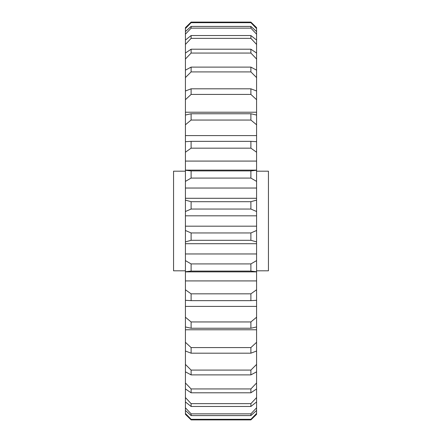 <?xml version="1.0" encoding="UTF-8"?>
<svg xmlns="http://www.w3.org/2000/svg" width="442" height="442" viewBox="0 0 442 442"><rect width="100%" height="100%" fill="white"/><g stroke="black" fill="none" stroke-linecap="round" stroke-linejoin="round"><path stroke-width="0.66" d="M185.419 171.187L173.557 171.187L173.557 270.813L185.419 270.813M256.581 171.187L268.443 171.187L268.443 270.813L256.581 270.813M185.419 215.812L185.419 230.481L191.11 232.951L250.89 232.951L256.581 230.481L256.581 211.519L250.89 209.049L191.11 209.049L185.419 211.519L185.419 215.812L256.581 215.812M256.581 226.188L185.419 226.188M191.11 26.421L191.11 28.144L185.419 34.2L185.419 40.062L191.11 35.526L250.89 35.526L256.581 40.062L256.581 34.2L250.89 28.144L250.89 26.421L256.581 31.531L256.581 28.564L250.89 22.68L191.11 22.68L185.419 28.564L185.419 31.531L191.11 26.421L250.89 26.421M250.89 415.579L250.89 413.856L256.581 407.8L256.581 401.938L250.89 406.474L191.11 406.474L185.419 401.938L185.419 407.8L191.11 413.856L191.11 415.579L185.419 410.469L185.419 413.436L191.11 419.32L250.89 419.32L256.581 413.436L256.581 410.469L250.89 415.579L191.11 415.579M250.89 413.856L191.11 413.856M191.11 28.144L250.89 28.144M191.11 419.32L191.11 419.9L185.419 414.331L191.11 419.9L250.89 419.9L250.89 419.32M191.11 403.645L250.89 403.645L256.581 397.568L256.581 388.954L250.89 392.794L191.11 392.794L185.419 388.954L185.419 397.568L191.11 403.645L191.11 406.474M250.89 406.474L250.89 403.645M191.11 388.938L250.89 388.938L256.581 382.982L256.581 371.838L250.89 374.888L191.11 374.888L185.419 371.838L185.419 382.982L191.11 388.938L191.11 392.794M250.89 392.794L250.89 388.938M191.11 370.092L250.89 370.092L256.581 364.412L256.581 351.003L250.89 353.191L191.11 353.191L185.419 351.003L185.419 364.412L191.11 370.092L191.11 374.888M250.89 374.888L250.89 370.092M191.11 347.578L250.89 347.578L256.581 342.312L256.581 329.782L185.419 329.782L185.419 342.312L191.11 347.578L191.11 353.191M250.89 353.191L250.89 347.578M191.11 321.947L250.89 321.947L256.581 317.223L256.581 306.405L185.419 306.405L185.419 317.223L191.11 321.947L191.11 328.24L185.419 326.964L185.419 329.782M256.581 317.223L256.581 326.964L250.89 328.24L191.11 328.24M250.89 328.24L250.89 321.947M191.11 293.831L250.89 293.831L256.581 289.764L256.581 280.919L185.419 280.919L185.419 289.764L191.11 293.831L191.11 300.648L185.419 300.322L185.419 306.405M256.581 289.764L256.581 300.322L250.89 300.648L191.11 300.648M250.89 300.648L250.89 293.831M191.11 263.918L250.89 263.918L256.581 260.609L256.581 253.962L185.419 253.962L185.419 260.609L191.11 263.918L191.11 271.095L185.419 271.725L185.419 280.919M256.581 280.919L256.581 271.725L250.89 271.095L191.11 271.095M250.89 271.095L250.89 263.918M191.11 232.951L191.11 240.31L185.419 241.879L185.419 243.708L256.581 243.708L256.581 241.879L250.89 240.31L191.11 240.31M250.89 240.31L250.89 232.951M191.11 201.69L250.89 201.69L256.581 200.121L256.581 198.292L185.419 198.292L185.419 200.121L191.11 201.69L191.11 209.049M250.89 209.049L250.89 201.69M185.419 161.081L185.419 170.275L191.11 170.905L250.89 170.905L256.581 170.275L256.581 152.236L250.89 148.169L191.11 148.169L185.419 152.236L185.419 161.081L256.581 161.081M191.11 170.905L191.11 178.082L185.419 181.391L185.419 188.038L256.581 188.038L256.581 181.391L250.89 178.082L191.11 178.082M250.89 178.082L250.89 170.905M185.419 152.236L185.419 141.678L191.11 141.352L250.89 141.352L256.581 141.678L256.581 124.777L250.89 120.053L191.11 120.053L185.419 124.777L185.419 135.595L256.581 135.595M191.11 141.352L191.11 148.169M250.89 148.169L250.89 141.352M185.419 124.777L185.419 115.036L191.11 113.76L250.89 113.76L256.581 115.036L256.581 99.688L250.89 94.422L191.11 94.422L185.419 99.688L185.419 112.218L256.581 112.218M191.11 113.76L191.11 120.053M250.89 120.053L250.89 113.76M191.11 88.809L250.89 88.809L256.581 90.997L256.581 77.588L250.89 71.908L191.11 71.908L185.419 77.588L185.419 90.997L191.11 88.809L191.11 94.422M250.89 94.422L250.89 88.809M191.11 67.112L250.89 67.112L256.581 70.162L256.581 59.018L250.89 53.062L191.11 53.062L185.419 59.018L185.419 70.162L191.11 67.112L191.11 71.908M250.89 71.908L250.89 67.112M191.11 49.206L250.89 49.206L256.581 53.046L256.581 44.432L250.89 38.355L191.11 38.355L185.419 44.432L185.419 53.046L191.11 49.206L191.11 53.062M250.89 53.062L250.89 49.206M191.11 35.526L191.11 38.355M250.89 38.355L250.89 35.526M185.419 28.564L185.419 27.669L191.11 22.1L250.89 22.1L256.581 27.669L256.581 28.564M185.419 27.669L191.11 22.1L191.11 22.68M250.89 22.68L250.89 22.1L256.581 27.669M250.89 419.9L256.581 414.331L250.89 419.9M185.419 414.331L185.419 413.436M185.419 410.469L185.419 407.8M185.419 401.938L185.419 397.568M185.419 388.954L185.419 382.982M185.419 371.838L185.419 364.412M185.419 351.003L185.419 342.312M185.419 326.964L185.419 317.223M185.419 300.322L185.419 289.764M185.419 271.725L185.419 260.609M185.419 243.708L185.419 253.962M185.419 241.879L185.419 230.481M185.419 211.519L185.419 200.121M185.419 188.038L185.419 198.292M185.419 181.391L185.419 170.275M185.419 135.595L185.419 141.678M185.419 112.218L185.419 115.036M185.419 99.688L185.419 90.997M185.419 77.588L185.419 70.162M185.419 59.018L185.419 53.046M185.419 44.432L185.419 40.062M185.419 34.2L185.419 31.531M256.581 31.531L256.581 34.2M256.581 40.062L256.581 44.432M256.581 53.046L256.581 59.018M256.581 70.162L256.581 77.588M256.581 90.997L256.581 99.688M256.581 115.036L256.581 124.777M256.581 141.678L256.581 152.236M256.581 170.275L256.581 181.391M256.581 198.292L256.581 188.038M256.581 200.121L256.581 211.519M256.581 230.481L256.581 241.879M256.581 253.962L256.581 243.708M256.581 260.609L256.581 271.725M256.581 306.405L256.581 300.322M256.581 329.782L256.581 326.964M256.581 342.312L256.581 351.003M256.581 364.412L256.581 371.838M256.581 382.982L256.581 388.954M256.581 397.568L256.581 401.938M256.581 407.8L256.581 410.469M256.581 413.436L256.581 414.331M256.581 271.874L185.419 271.874M256.581 170.126L185.419 170.126"/></g></svg>
